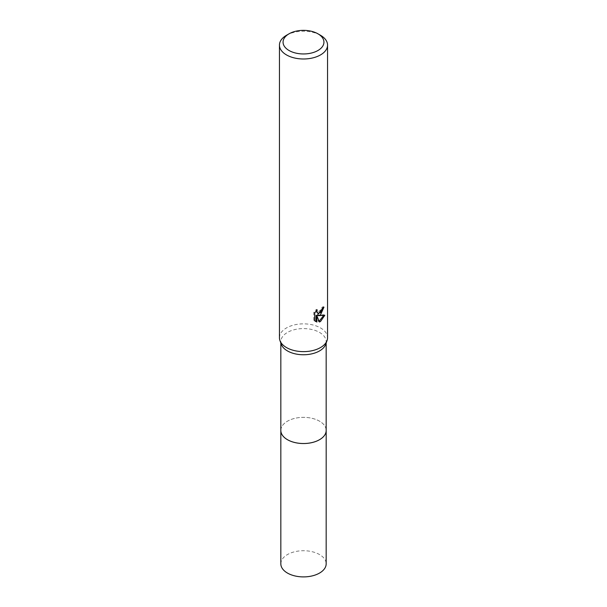 <?xml version="1.0" encoding="UTF-8"?>
<svg xmlns="http://www.w3.org/2000/svg" width="607" height="607" viewBox="0 0 607 607"><rect width="100%" height="100%" fill="white"/><g stroke="black" fill="none" stroke-linecap="round" stroke-linejoin="round"><path stroke-width="0.46" stroke-dasharray="3.04 2.28" d="M280.829 430.439A22.671 13.088 180 0 1 282.801 425.09A22.671 13.088 180 0 1 287.468 421.182A22.671 13.088 180 0 1 324.199 425.09A22.671 13.088 180 0 1 326.171 430.439M280.829 430.143A22.679 13.096 180 0 1 282.801 425.097A22.679 13.096 180 0 1 287.468 421.19A22.679 13.096 180 0 1 324.199 425.097A22.679 13.096 180 0 1 326.171 430.143M281.299 344.328A22.671 13.088 180 0 1 280.829 341.673A22.671 13.088 180 0 1 287.468 332.416A22.671 13.088 180 0 1 312.173 329.578A22.671 13.088 180 0 1 326.171 341.673A22.671 13.088 180 0 1 325.701 344.328M279.448 337.742A24.052 13.885 180 0 1 286.489 327.924A24.052 13.885 180 0 1 312.704 324.912A24.052 13.885 180 0 1 327.552 337.742M322.992 307.977L323.091 306.641A22.854 13.195 180 0 1 321.642 307.863L321.391 309.479L316.953 312.749M321.642 307.863L322.499 308.364M316.019 311.156L316.353 309.373L313.796 312.491L313.796 320.238L314.684 320.754M313.796 312.491L314.684 313.007M316.353 309.373L317.218 309.866M323.091 306.641L323.963 307.142M323.66 315.519L323.903 314.76L317.347 315.2M313.796 320.23L315.299 321.293M316.019 315.261L318.523 321.498L319.107 321.285M318.523 321.498L319.381 321.983M323.903 314.76L324.798 315.276M286.489 35.282A24.052 13.885 180 0 1 320.511 35.282M280.829 563.812A22.671 13.088 180 0 1 294.82 551.717A22.671 13.088 180 0 1 319.532 554.555A22.671 13.088 180 0 1 326.171 563.812M280.829 430.022A22.687 13.096 180 0 1 295.161 418.269A22.687 13.096 180 0 1 319.54 421.182A22.687 13.096 180 0 1 326.171 430.022M280.829 343.016L280.829 341.673M315.723 321.573L314.843 321.065M326.171 343.016L326.171 341.673"/><path stroke-width="0.91" d="M326.171 430.022A22.687 13.096 180 0 1 326.187 430.446A22.671 13.088 180 0 1 319.532 439.688A22.671 13.088 180 0 1 294.827 442.526A22.671 13.088 180 0 1 280.829 430.439A22.687 13.096 180 0 1 280.829 430.022M326.171 430.143A22.679 13.096 180 0 1 319.532 439.703A22.679 13.096 180 0 1 294.585 442.48A22.679 13.096 180 0 1 280.829 430.143M317.954 33.81L320.511 35.282A24.052 13.885 180 0 1 327.552 45.1L327.552 337.742A24.052 13.885 180 0 1 327.052 340.565L325.701 344.328A22.671 13.088 180 0 1 319.532 350.922A22.671 13.088 180 0 1 297.013 354.215A22.671 13.088 180 0 1 281.299 344.328L279.948 340.565A24.052 13.885 180 0 1 279.448 337.742L279.448 45.1A24.052 13.885 180 0 1 286.489 35.282L289.046 33.81A20.448 11.806 180 0 1 317.954 33.81A20.448 11.806 180 0 1 317.954 50.502A20.448 11.806 180 0 1 289.046 50.502A20.448 11.806 180 0 1 289.046 33.81L286.489 35.282M327.052 340.565A24.052 13.885 180 0 1 320.511 347.561A24.052 13.885 180 0 1 296.611 351.051A24.052 13.885 180 0 1 279.948 340.565M319.381 321.983L316.884 315.761L316.884 322.044L314.684 320.746L314.684 313.007L317.218 309.873L316.877 311.406L317.81 313.25L320.511 312.749L322.249 309.972L322.499 308.364A24.052 13.885 0 0 0 323.963 307.142L320.511 314.828L318.205 315.693L324.798 315.276L320.511 321.513L319.373 321.983M327.552 45.1A24.052 13.885 180 0 1 320.511 54.918A24.052 13.885 180 0 1 294.296 57.931A24.052 13.885 180 0 1 279.448 45.1M322.992 307.977L317.347 315.2L318.205 315.693M317.81 313.25L316.019 311.156M315.299 321.293L316.019 321.535M316.884 322.044L316.019 321.543L316.019 315.261L316.884 315.761M319.107 321.285L323.66 315.519M280.813 430.446A22.687 13.096 180 0 0 287.46 439.703A22.687 13.096 180 0 0 312.18 442.541A22.687 13.096 180 0 0 326.187 430.446L326.171 563.812A22.671 13.088 180 0 1 312.173 575.906A22.671 13.088 180 0 1 287.468 573.069A22.671 13.088 180 0 1 280.829 563.812L280.829 343.016M326.171 430.439L326.171 343.016"/></g></svg>
